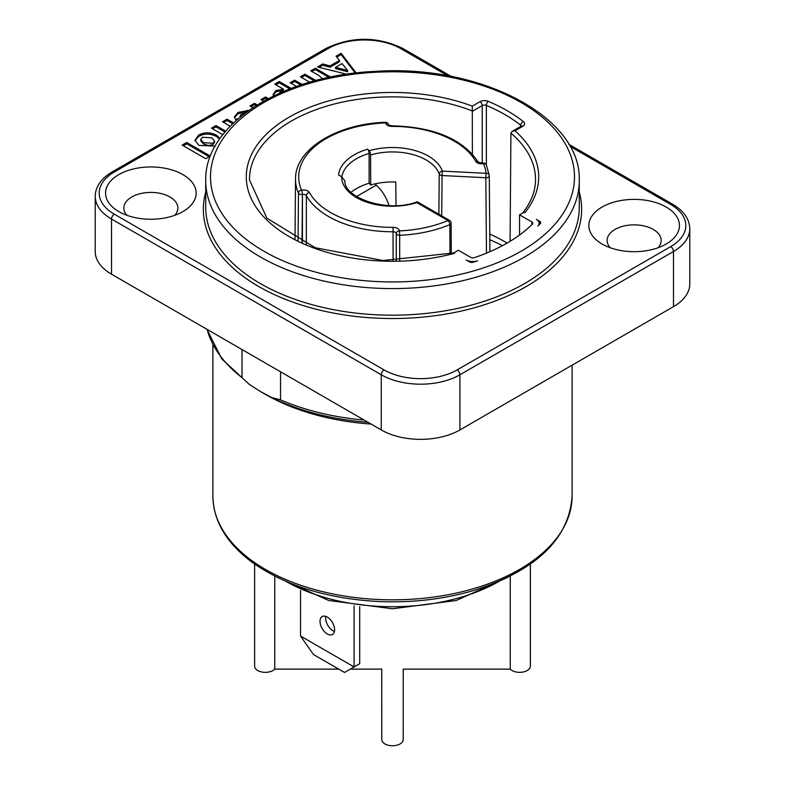 <?xml version="1.0" encoding="UTF-8"?>
<svg xmlns="http://www.w3.org/2000/svg" width="785" height="785" viewBox="0 0 785 785"><rect width="100%" height="100%" fill="white"/><g stroke="black" fill="none" stroke-linecap="round" stroke-linejoin="round"><path stroke-width="1.18" d="M403.225 669.144A11.922 6.879 0 0 0 403.245 669.124L403.225 739.558A10.725 6.192 0 0 1 392.5 745.75A10.725 6.192 0 0 1 381.775 739.558L381.755 669.124A11.922 6.879 0 0 0 381.775 669.144M274.75 576.111L274.75 669.124L338.747 669.124M350.296 669.124L381.755 669.124M254.615 564.072L254.615 666.141A10.725 6.192 0 0 0 262.681 672.146A10.725 6.192 0 0 0 274.75 669.124M403.245 669.124L510.25 669.124L510.25 576.111M510.25 669.124A10.725 6.192 0 0 0 522.319 672.146A10.725 6.192 0 0 0 530.385 666.141L530.385 564.072M280.539 371.786L280.539 399.879L271.757 397.563L261.277 392L249.453 384.552L242.025 377.654L242.025 349.551M371.089 424.067A179.608 103.698 180 0 1 265.497 394.433L261.277 392M489.83 239.729A163.712 94.524 180 0 1 502.41 245.685M327.316 633.976A10.333 5.966 60 0 1 320.565 624.87A10.333 5.966 60 0 1 322.144 616.588A10.333 5.966 60 0 1 332.477 622.554A10.333 5.966 60 0 1 332.477 634.486A10.333 5.966 60 0 1 327.316 633.976M325.785 616.411A10.333 5.966 -120 0 0 332.928 630.728A10.333 5.966 -120 0 0 334.459 631.425M354.074 605.843L354.074 666.946L344.527 672.46L313.47 654.533L300.547 636.046L354.074 666.946L359.697 663.698L359.697 606.648M300.547 590.467L300.547 636.046M389.066 205.572A28.966 16.72 -120 0 0 376.3 185.142A15.896 9.175 60 0 1 375.034 183.867M519.542 235.019L519.542 214.855L531.877 221.978A3.179 1.835 180 0 1 532.809 223.274A3.179 1.835 180 0 1 532.377 224.196A162.122 93.601 180 0 1 474.483 257.627A3.179 1.835 180 0 1 470.627 257.343L458.293 250.219L453.799 252.966L383.011 260.512L315.246 247.746L266.851 218.112L249.483 179.951A143.027 82.572 180 0 1 325.088 106.613A143.027 82.572 180 0 1 472.707 111.078L482.235 105.592A3.179 1.835 -120 0 0 479.988 101.697L472.295 106.142L472.374 153.997M515.009 130.801L522.702 126.356A3.179 1.835 60 0 0 521.112 126.199L512.124 131.389L515.009 130.801A146.206 84.407 0 0 1 524.851 212.725L524.046 212.264L519.542 214.855M466.123 259.933A9.538 5.505 0 0 0 477.692 260.787A168.481 97.271 180 0 1 473.316 262.219A3.179 1.835 0 0 1 469.548 261.905L466.123 259.933M539.795 221.35A3.179 1.835 0 0 1 540.728 222.655A3.179 1.835 0 0 1 540.335 223.529A168.481 97.271 180 0 1 537.862 226.06A9.538 5.505 0 0 0 539.167 223.274A9.538 5.505 0 0 0 536.371 219.378L539.795 221.35L539.795 224.098M453.799 252.819L454.613 253.28L453.799 252.966M451.11 223.136A3.179 3.179 0 0 0 449.53 220.399A3.179 1.835 120 0 0 447.941 220.556A3.179 1.531 67.1 0 1 449.815 224.618A3.179 1.825 -0.3 0 0 450.188 224.431A3.179 1.825 -0.3 0 0 451.11 223.136L451.296 253.467M449.53 220.399L417.227 201.765C387.24 213.471 343.526 197.457 344.919 180.962L341.661 176.713A50.839 29.349 0 0 0 416.884 202.628L447.941 220.556A93.798 54.155 180 0 1 399.447 230.878A3.179 2.591 176 0 0 396.268 233.547A3.179 1.815 -0 0 0 397.2 234.754A3.179 1.815 -0 0 0 399.683 235.284L399.447 230.878A6.359 3.67 0 0 0 393.049 227.346A87.42 50.475 180 0 1 309.368 192.482A6.359 3.67 0 0 0 301.558 190.098A3.179 2.522 156.4 0 0 298.457 193.12A3.179 1.835 0.5 0 0 299.291 193.974A3.179 1.835 0.5 0 0 302.421 194.454A3.179 0.716 -99.4 0 0 301.538 190.098A93.798 54.155 180 0 1 385.553 122.862A3.179 2.591 -4 0 1 388.683 124.943A3.179 3.179 0 0 0 385.415 122.283L385.553 122.862A6.359 3.67 0 0 0 391.95 126.395A87.42 50.475 180 0 1 475.632 161.259A6.359 3.67 0 0 0 483.442 163.643A3.179 2.522 -23.6 0 1 486.376 164.968A3.179 3.179 0 0 0 482.942 163.103A3.179 0.716 80.6 0 1 482.942 163.103A3.179 0.716 80.6 0 1 483.462 163.643A93.798 54.155 180 0 1 486.101 173.308L485.817 177.734A3.179 1.835 -0.5 0 0 489.281 175.879A3.179 1.835 -0.5 0 0 489.271 175.761A3.179 2.591 173.5 0 0 489.251 175.546A3.179 2.591 173.5 0 0 486.101 173.308L442.347 171.101A3.179 2.541 160.8 0 0 439.227 174.035A3.179 1.835 0.5 0 0 440.1 174.976A3.179 1.835 0.5 0 0 442.073 175.526L442.347 171.101A50.839 29.349 0 0 0 369.127 150.798L367.665 149.16A3.179 1.197 73.4 0 1 369.117 153.389L369.117 183.239L370.706 185.005A47.404 27.367 180 0 1 395.787 182.012L396.003 205.572M351.091 192.266A50.858 29.369 180 0 1 369.117 183.239M416.884 202.628L417.404 202.913M482.235 163.192L482.235 105.592A3.179 1.835 180 0 1 486.366 105.406L486.366 164.948L489.251 175.546A3.179 3.179 0 0 1 489.281 175.879A3.179 1.835 -0.5 0 0 489.281 175.869L489.928 251.681L489.271 175.761M369.127 150.798A3.179 1.197 73.4 0 1 370.589 155.008L370.706 185.005M367.665 149.16A54.037 31.204 0 0 0 338.561 174.927L341.661 176.713M522.633 213.069L523.821 212.392M512.124 131.389L510.917 133.136L510.093 241.309M489.781 234.077A158.943 91.766 180 0 1 507.12 243.075M194.984 140.809L198.683 136.413C204.267 133.303 210.282 133.371 216.709 136.6L219.555 139.092M200.754 139.494L200.764 141.025L203.492 143.979L208.555 145.519L212.882 144.587L214.531 142.301L214.531 141.006L211.842 137.846L202.393 137.228L200.754 139.494L203.492 142.684L212.882 143.282L214.531 141.006M215.159 146.138L198.85 145.382L194.935 140.162L198.683 135.108C204.267 132.008 210.282 132.076 216.709 135.295L219.977 138.494M336.804 57.109L341.151 54.597L341.151 53.301L355.576 72.22L353.711 73.299M341.151 54.597L354.889 72.622M319.044 67.353L322.655 65.273L330.063 67.186L339.493 61.74L339.493 60.445L336.098 56.216L341.151 53.301M330.063 67.186L330.063 65.891L339.493 60.445M335.587 67.314L347.588 70.483L342.044 63.585L335.587 67.314L335.587 68.609L347.588 71.778L347.588 70.483M322.655 65.273L322.655 63.977L330.063 65.891M346.803 74.232L317.474 66.97L322.655 63.977M311.89 71.494L315.295 69.522L328.984 77.421M301.548 77.46L304.953 75.497L314.363 80.924L314.324 79.609L315.943 80.502M291.255 83.406L294.66 81.434L300.802 84.976M309.732 82.219L300.42 76.812L304.953 74.192L314.324 79.609M304.953 75.497L304.953 74.192M322.723 78.814L319.073 75.645L310.762 70.846L315.295 68.226L330.632 77.077M315.295 69.522L315.295 68.226M296.504 86.438L290.126 82.759L294.66 80.139L302.235 84.505M294.66 81.434L294.66 80.139M251.063 106.603L254.477 104.64L254.477 103.345L257.156 104.886M254.477 104.64L256.067 105.563M252.849 107.633L249.944 105.955L254.477 103.345M262.092 100.244L265.497 98.272L265.497 96.977L268.274 98.576M265.497 98.272L267.096 99.195M263.593 101.108L260.963 99.587L265.497 96.977M275.859 84.77L279.264 82.808L289.812 88.891M273.209 95.073L275.859 91.855L283.365 90.412L283.365 89.107L274.73 84.123L279.264 81.512L291.166 88.381M279.264 82.808L279.264 81.512M284.19 91.148L280.598 91.982L279.332 93.238M273.484 95.956L273.151 94.416L275.859 90.56L283.365 89.107M238.365 118.515L235.618 119.644L234.43 116.857L237.992 112.422L248.737 110.44M234.499 117.514L237.992 113.717L247.511 111.588M244.518 113.54L241.319 114.404L240.102 115.974L240.377 116.828M212.588 128.819L215.993 126.856L224.952 132.027M223.646 122.431L227.061 120.468L232.674 123.706M222.783 134.706L211.459 128.171L215.993 125.561L225.688 131.144M215.993 126.856L215.993 125.561M230.182 126.208L222.528 121.783L227.061 119.173L233.518 122.902M227.061 120.468L227.061 119.173M182.169 145.088L186.702 142.468L210.311 156.087L205.778 158.707L182.169 145.088M183.298 145.735L186.702 143.763L186.702 142.468M186.702 143.763L209.183 156.745M182.885 174.604A45.304 26.15 180 0 1 182.885 211.587A45.304 26.15 180 0 1 118.82 211.587A45.304 26.15 180 0 1 118.829 174.604A45.304 26.15 180 0 1 182.885 174.604M602.115 244.027L602.115 244.027A45.304 26.15 180 0 1 602.115 207.044A45.304 26.15 180 0 1 666.18 207.044A45.304 26.15 180 0 1 666.18 244.027A45.304 26.15 180 0 1 602.115 244.027L602.115 244.027M670.675 246.627A3.974 2.296 60 0 1 673.481 251.494L673.481 306.65L459.932 429.935L459.932 374.779L673.481 251.494A55.627 32.116 0 0 0 689.779 228.778C689.524 219.074 683.823 210.9 672.657 204.247A3.974 2.296 -60 0 0 670.675 204.453A51.653 29.82 180 0 1 670.675 246.627L457.125 369.912A51.653 29.82 180 0 1 384.071 369.912L114.325 214.177A51.653 29.82 180 0 1 114.325 172.003L327.875 48.719A51.653 29.82 180 0 1 400.929 48.719L447.892 75.831M384.071 369.912A3.974 2.296 120 0 0 381.265 374.779L381.265 429.935A55.627 32.116 0 0 0 459.932 429.935M381.265 429.935L111.519 274.2L111.519 219.044A3.974 2.296 -60 0 1 114.325 214.177M114.325 172.003A3.974 2.296 -120 0 0 112.343 171.807C101.177 178.45 95.476 186.634 95.221 196.338L95.221 251.494A55.627 32.116 0 0 0 111.519 274.2M673.481 306.65A55.627 32.116 0 0 0 689.779 283.935L689.779 228.778M174.741 215.316A27.024 15.602 0 0 0 177.881 208.015A27.024 15.602 0 0 0 169.962 196.986A27.024 15.602 0 0 0 140.515 193.601A27.024 15.602 0 0 0 123.834 208.015A27.024 15.602 0 0 0 126.974 215.316M658.026 247.766A27.024 15.602 0 0 0 661.166 240.465A27.024 15.602 0 0 0 634.143 224.863A27.024 15.602 0 0 0 607.119 240.465A27.024 15.602 0 0 0 610.259 247.766M242.025 377.654A187.556 108.281 180 0 1 207.103 329.386M364.132 420.044A187.556 108.281 180 0 1 280.539 399.879M271.757 397.563A186.163 107.476 0 0 0 368.047 422.31M498.995 581.391A151.122 87.243 180 0 1 286.005 581.391M249.493 558.871A179.608 103.698 180 0 1 212.892 496.13C213.363 520.504 225.874 542.121 250.405 561C283.964 585.502 327.414 599.043 380.754 601.614C413.626 602.782 444.752 599.034 474.14 590.369C536.42 570.332 569.066 538.912 572.108 496.13A179.608 103.698 180 0 1 449.834 594.402A179.608 103.698 180 0 1 249.493 558.871M356.576 196.525L376.3 185.142M531.877 224.687L531.877 221.978M399.693 260.591L399.683 235.284A96.977 55.99 0 0 0 449.815 224.618L449.991 253.8M341.838 176.831A50.858 29.369 180 0 1 369.117 153.389M385.415 122.283C336.461 123.765 294.748 149.69 295.523 179.166A96.977 55.99 0 0 0 298.457 193.12L298.074 240.357M302.029 242.271L302.421 194.454A3.179 0.716 -99.4 0 0 301.558 190.098L301.538 190.098M302.441 242.467L302.441 194.454A3.179 1.835 180 0 1 306.346 195.651A90.599 52.31 0 0 0 393.069 231.771A3.179 1.835 180 0 1 396.268 233.537L396.278 260.669L396.268 233.537A3.179 2.591 176 0 1 399.447 230.868L399.447 230.868M309.368 192.482A3.179 2.473 150.6 0 0 306.346 195.651L306.346 244.204M393.069 260.698L393.049 227.346M385.553 122.862L385.553 122.872A3.179 2.591 -4 0 1 388.683 124.943M388.722 125.247L391.931 125.816L391.95 126.395M475.632 161.259A3.179 2.473 -29.4 0 1 478.389 162.269L482.912 163.103A3.179 0.716 80.6 0 1 483.442 163.643L483.462 163.643M441.71 215.885L442.073 175.526L485.817 177.734L486.474 253.143M370.589 155.008A47.659 27.514 180 0 1 439.227 174.035L438.874 214.246M510.917 133.136A143.027 82.572 180 0 1 535.517 179.951C535.399 191.255 531.16 202.206 522.8 212.813M472.295 106.142A146.206 84.407 0 0 0 246.647 171.022A146.206 84.407 0 0 0 454.613 253.28M522.702 126.356A6.359 3.67 0 0 0 523.34 121.596A3.179 2.09 -51.7 0 0 520.769 125.276A158.943 91.766 180 0 0 486.366 105.406A3.179 1.531 -67.1 0 1 488.241 101.334A6.359 3.67 0 0 0 479.988 101.697M523.34 121.596A162.122 93.601 0 0 0 488.241 101.334M520.769 126.395L520.769 125.276A3.179 1.835 180 0 1 521.338 126.051M203.492 143.979L203.492 142.684M216.709 136.6L216.709 135.295M198.683 136.413L198.683 135.108M275.859 91.855L275.859 90.56M247.511 111.323L247.511 110.293M237.992 113.717L237.992 112.422M224.716 131.89L224.716 130.595M569.93 146.285L670.675 204.453M205.739 192.031A189.146 109.203 0 0 0 258.756 286.535A189.146 109.203 0 0 0 478.526 306.572A189.146 109.203 0 0 0 579.261 192.031M263.809 251.171A181.992 105.072 180 0 1 345.4 75.38A181.992 105.072 180 0 1 568.291 204.061A181.992 105.072 180 0 1 263.809 251.171M579.261 180.766L579.261 207.368A186.761 107.83 180 0 1 463.974 306.984A186.761 107.83 180 0 1 260.443 283.611A186.761 107.83 180 0 1 205.739 207.368L205.739 180.766A186.761 107.83 0 0 0 260.443 257.009A186.761 107.83 0 0 0 463.974 280.382A186.761 107.83 0 0 0 579.261 180.766C581.862 116.867 480.086 64.066 375.24 71.386C282.512 75.311 204.051 124.462 205.739 180.766M95.221 196.338A55.627 32.116 0 0 0 111.519 219.044L381.265 374.779A55.627 32.116 0 0 0 459.932 374.779A3.974 2.296 60 0 0 457.125 369.912M327.875 48.719A3.974 2.296 -120 0 0 325.883 48.513L112.343 171.807M400.929 48.719A3.974 2.296 -60 0 1 402.921 48.513C377.242 36.247 351.562 36.247 325.883 48.513M249.453 384.552L221.743 358.853L206.975 329.317M276.948 577.22L328.787 600.505L392.5 608.758L456.213 600.505L508.062 577.211M212.892 344.949L212.892 496.13M572.108 365.172L572.108 496.13M539.167 224.745L539.167 223.274M478.389 162.269L478.399 162.289C462.875 139.082 434.046 126.925 391.931 125.816M295.523 179.166L295.013 238.787M240.102 117.269L240.102 115.974M402.921 48.513L451.336 76.479M568.772 144.273L672.657 204.247"/></g></svg>
